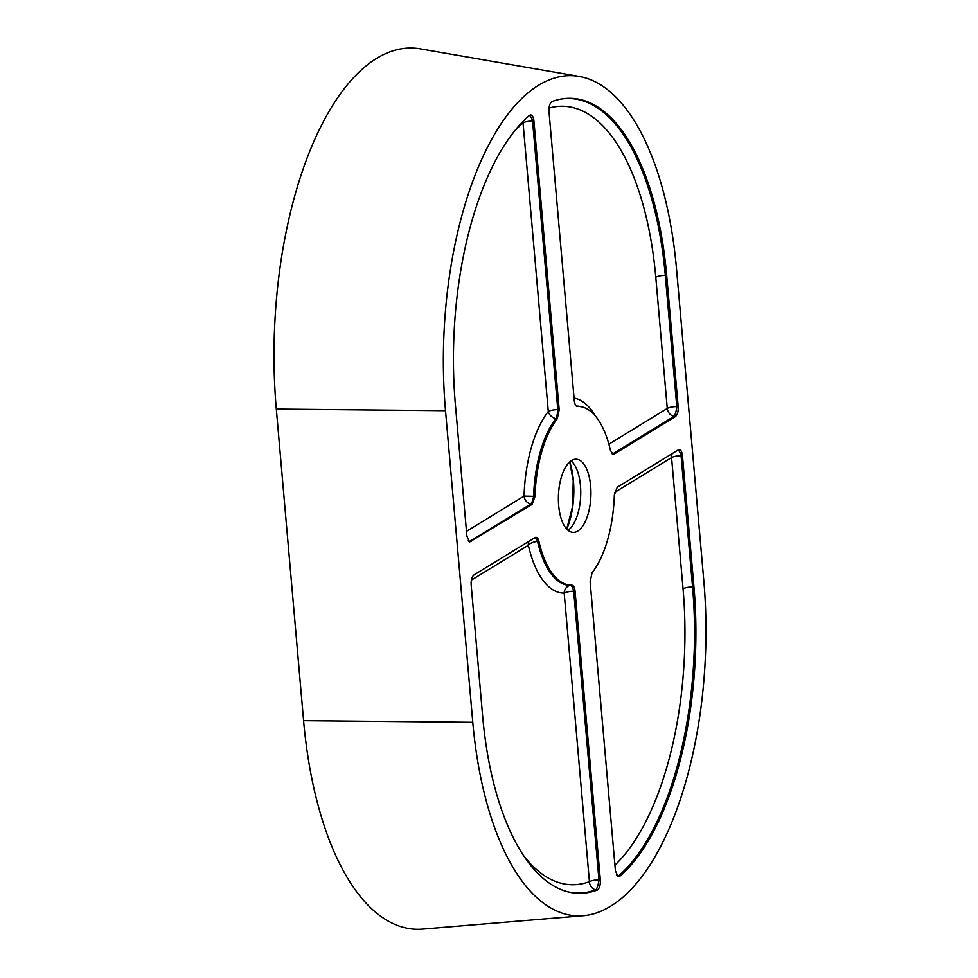 <?xml version="1.0" encoding="UTF-8"?>
<svg xmlns="http://www.w3.org/2000/svg" width="978" height="978" viewBox="0 0 978 978"><rect width="100%" height="100%" fill="white"/><g stroke="black" fill="none" stroke-linecap="round" stroke-linejoin="round"><path stroke-width="1.47" d="M571.103 460.882A36.589 16.21 -87.5 0 1 573.878 463.927A36.589 16.21 -87.5 0 1 580.455 485.565A36.589 16.21 -87.5 0 1 571.054 527.484A36.589 16.21 -87.5 0 1 568.022 530.272M590.651 486.017A36.589 16.21 92.5 0 0 576.286 459.244A36.589 16.21 92.5 0 0 558.683 505.577A36.589 16.21 92.5 0 0 573.047 532.362A36.589 16.21 92.5 0 0 590.651 486.017M472.777 722.302A264.512 117.177 92.5 0 0 583.206 915.726A264.512 117.177 92.5 0 0 610.578 906.264A264.512 117.177 92.5 0 0 703.818 580.895L676.556 269.292A264.512 117.177 92.5 0 0 579.392 76.467A264.512 117.177 92.5 0 0 445.516 410.711L472.777 722.302L303.583 720.676A285.038 126.272 92.5 0 0 422.594 929.1L583.206 915.726M582.069 406.934A89.45 39.621 92.5 0 1 610.443 450.369L612.9 454.244L614.318 454.012L675.358 416.652C677.436 414.892 678.377 411.604 678.182 406.811L666.678 275.344A241.896 107.152 -87.5 0 0 562.399 98.851A241.896 107.152 -87.5 0 0 552.191 101.492C549.868 102.922 548.805 106.272 548.988 111.529L574.282 400.564C574.709 404.269 575.785 406.225 577.521 406.42A89.45 39.621 92.5 0 1 582.069 406.934L580.822 406.628A89.695 39.731 92.5 0 0 576.519 406.114M577.081 406.371L576.335 406.114M557.252 418.829L559.196 409.794L533.902 120.759C533.206 115.82 531.69 114.059 529.367 115.465A241.896 107.152 -87.5 0 0 455.393 404.672L466.897 536.127L469.611 541.922L532.105 504.33L534.978 496.555A89.45 39.621 92.5 0 1 557.252 418.829L555.871 418.645A89.695 39.731 92.5 0 0 533.609 496.323L534.978 496.555M530.394 114.915L529.367 115.465M597.13 890.114L595.736 889.858A8.13 1.895 100.4 0 0 598.939 879.821L600.345 880.078C600.529 885.335 599.465 888.672 597.13 890.114A241.896 107.152 -87.5 0 1 568.267 891.912A241.896 107.152 -87.5 0 1 482.655 716.263L471.151 584.795C470.956 580.003 471.897 576.714 473.975 574.942L535.015 537.582C536.751 536.763 538.034 537.973 538.89 541.225A89.45 39.621 92.5 0 0 571.812 585.174C573.548 585.382 574.624 587.326 575.052 591.042L573.695 591.238A8.13 2.592 81.9 0 0 570.455 585.37L571.812 585.174M535.699 537.313L535.015 537.582M600.345 880.078L575.052 591.042M693.94 586.934A241.896 107.152 -87.5 0 1 619.966 876.141L618.108 876.63L615.419 870.848L590.137 581.812L592.069 572.778A89.45 39.621 92.5 0 0 614.343 495.039L617.228 487.264L678.267 449.904C680.419 449.085 681.813 450.944 682.436 455.479L693.94 586.934L692.558 586.947A241.639 107.042 -87.5 0 1 618.793 875.738L619.966 876.141M678.94 449.635L678.267 449.904M579.392 76.467L420.601 48.9A285.038 126.272 92.5 0 0 276.322 409.085L303.583 720.676M538.89 541.225L537.558 541.457A89.695 39.731 92.5 0 0 570.455 585.37A8.13 7.286 -90.8 0 0 564.184 593.108A97.702 43.289 -87.5 0 1 528.34 545.259L471.359 580.137M617.375 876.202A8.13 4.279 108.3 0 0 618.793 875.738A8.13 6.712 -131.1 0 1 616.384 874.797M533.902 120.759L532.558 121.04A8.13 2.69 78.4 0 0 529.428 115.404M569.758 461.946A51.907 22.995 -87.5 0 1 573.426 480.87A51.907 22.995 -87.5 0 1 566.763 529.098M445.516 410.711L276.322 409.085M573.695 591.238A8.13 2.09 -5 0 0 564.184 593.108L589.428 881.691A8.13 2.09 175 0 1 598.939 879.821L573.695 591.238M522.729 854.43A233.632 103.497 92.5 0 0 589.428 881.691A8.13 7.176 -109.9 0 0 595.736 889.858A241.639 107.042 -87.5 0 1 567.656 891.765M529.049 541.237A8.13 6.98 -121.5 0 0 528.34 545.259A8.13 3.839 -12.8 0 1 537.558 541.457A8.13 2.958 80 0 0 534.893 537.668M682.436 455.479L681.079 455.724A8.13 2.653 79.5 0 0 678.035 450.051M614.917 865.127A233.632 103.497 92.5 0 0 683.047 588.817L671.568 457.606A8.13 6.98 58.5 0 1 672.277 453.572M614.624 492.46L671.568 457.606A8.13 2.09 175 0 1 681.079 455.724L692.558 586.947A8.13 2.09 175 0 0 683.047 588.817M608.878 444.183L667.265 408.449L655.786 277.226A233.632 103.497 92.5 0 0 549.025 108.081M561.775 98.961A241.639 107.042 -87.5 0 1 665.297 275.356L676.788 406.579L678.182 406.811M655.786 277.226A8.13 2.09 175 0 1 665.297 275.356L666.678 275.344M574.062 398.119A97.702 43.289 -87.5 0 1 595.382 416.005M675.358 416.652L673.964 416.432A8.13 6.98 58.5 0 1 667.265 408.449A8.13 2.09 175 0 1 676.788 406.579A8.13 1.944 99.3 0 1 673.964 416.432L613.12 453.67A8.13 6.98 58.5 0 1 611.531 453.107M612.24 453.902A8.13 4.083 106.1 0 0 613.12 453.67L614.318 454.012M466.482 531.347L524.037 496.115A97.702 43.289 -87.5 0 1 548.291 411.493L523.047 122.91A8.13 6.712 48.9 0 1 522.973 121.529M513.719 132.152A233.632 103.497 92.5 0 1 523.047 122.91A8.13 2.09 175 0 1 532.558 121.04L557.802 409.623A8.13 2.09 -5 0 0 548.291 411.493A8.13 6.198 38.1 0 0 555.871 418.645A8.13 2.042 97.1 0 0 557.802 409.623L559.196 409.794M532.105 504.33L530.736 504.086L469.892 541.335L471.066 541.69M468.23 540.748A8.13 6.98 -121.5 0 0 469.892 541.335A8.13 4.328 107.1 0 1 468.939 541.555M530.736 504.086A8.13 6.98 58.5 0 1 524.037 496.115L533.609 496.323A8.13 2.237 100.1 0 1 530.736 504.086M566.714 529.037L572.619 506.262L573.242 480.626L569.697 461.995"/></g></svg>
